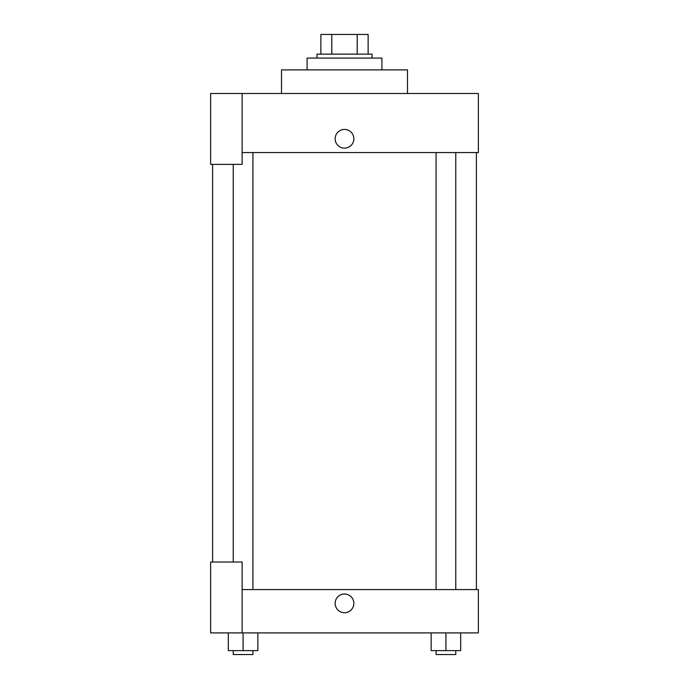 <?xml version="1.0" encoding="UTF-8"?>
<svg xmlns="http://www.w3.org/2000/svg" width="689" height="689" viewBox="0 0 689 689"><rect width="100%" height="100%" fill="white"/><g stroke="black" fill="none" stroke-linecap="round" stroke-linejoin="round"><path stroke-width="1.03" d="M331.805 54.138L331.805 34.45L320.876 34.45L320.876 54.138L320.876 34.45M331.805 34.45L368.124 34.45L368.124 54.138M357.195 54.138L357.195 34.45M316.94 58.074L316.94 54.138L372.06 54.138L372.06 58.074M381.904 69.882L381.904 58.074L307.096 58.074L307.096 69.882M407.492 93.506L407.492 69.882L281.508 69.882L281.508 93.506M242.132 93.506L210.636 93.506L210.636 164.378L242.132 164.378L242.132 93.506L478.364 93.506L478.364 152.562L242.132 152.562M335.147 138.782A9.353 9.353 0 0 1 349.177 130.686A9.353 9.353 0 0 1 349.177 146.886A9.353 9.353 0 0 1 335.147 138.782M212.608 562.026L212.608 164.378M436.077 152.562L436.077 589.586M233.235 562.026L233.235 164.378M242.132 589.586L478.364 589.586L478.364 632.898L210.636 632.898L210.636 562.026L242.132 562.026L242.132 632.898M335.147 603.366A9.353 9.353 0 0 1 349.177 595.27A9.353 9.353 0 0 1 349.177 611.462A9.353 9.353 0 0 1 335.147 603.366M431.159 632.898L431.159 650.614L460.683 650.614L460.683 632.898L460.683 650.614M445.921 650.614L445.921 632.898M455.765 650.614L455.765 654.55L436.077 654.55L436.077 650.614M228.317 632.898L228.317 650.614L257.841 650.614L257.841 632.898L257.841 650.614M243.079 650.614L243.079 632.898M252.923 650.614L252.923 654.55L233.235 654.55L233.235 650.614M476.392 589.586L476.392 152.562M455.765 152.562L455.765 589.586M252.923 589.586L252.923 152.562"/></g></svg>
